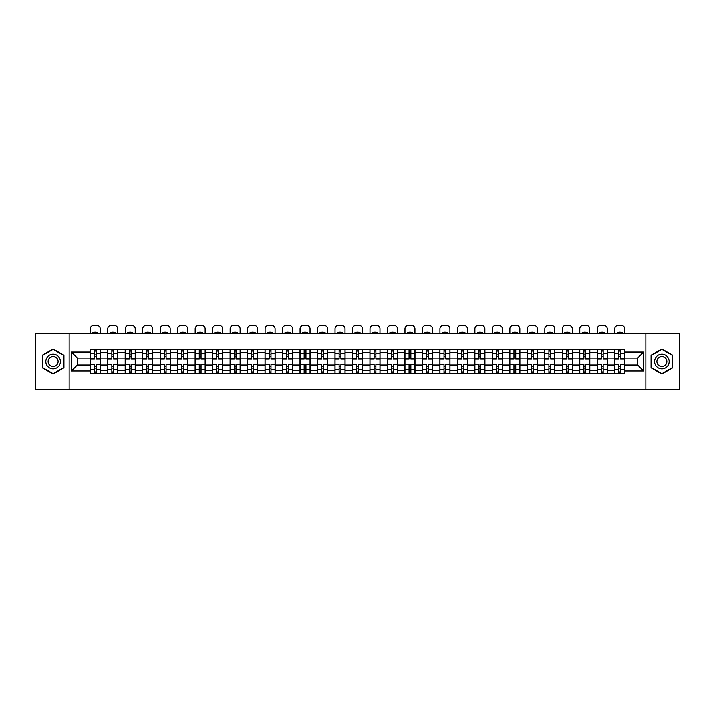 <?xml version="1.0" encoding="UTF-8"?>
<svg xmlns="http://www.w3.org/2000/svg" width="715" height="715" viewBox="0 0 715 715"><rect width="100%" height="100%" fill="white"/><g stroke="black" fill="none" stroke-linecap="round" stroke-linejoin="round"><path stroke-width="1.07" d="M645.851 389.523L679.25 389.523L679.25 333.485L35.75 333.485L35.75 389.523L645.851 389.523L645.851 333.485M107.697 373.552L107.697 352.879L100.306 352.879L100.306 373.552M100.306 352.879L100.306 349.456M107.697 352.879L107.697 349.456M117.787 349.456L117.787 373.552M125.179 373.552L125.179 349.456M135.269 349.456L135.269 373.552M142.66 373.552L142.66 349.456M152.751 349.456L152.751 373.552M160.142 373.552L160.142 349.456M170.233 349.456L170.233 373.552M177.633 373.552L177.633 349.456M187.714 349.456L187.714 373.552M195.115 373.552L195.115 349.456M205.196 349.456L205.196 373.552M212.596 373.552L212.596 349.456M222.678 349.456L222.678 373.552M230.078 373.552L230.078 349.456M240.16 349.456L240.16 373.552M247.56 373.552L247.56 349.456M257.65 349.456L257.65 373.552M265.042 373.552L265.042 349.456M275.132 349.456L275.132 373.552M282.523 373.552L282.523 349.456M292.614 349.456L292.614 373.552M300.005 373.552L300.005 349.456M310.096 349.456L310.096 373.552M317.496 373.552L317.496 349.456M327.577 349.456L327.577 373.552M334.978 373.552L334.978 349.456M345.059 349.456L345.059 373.552M352.459 373.552L352.459 349.456M362.541 349.456L362.541 373.552M369.941 373.552L369.941 349.456M380.023 349.456L380.023 373.552M387.423 373.552L387.423 349.456M397.504 349.456L397.504 373.552M404.905 373.552L404.905 349.456M414.995 349.456L414.995 373.552M422.386 373.552L422.386 349.456M432.477 349.456L432.477 373.552M439.868 373.552L439.868 349.456M449.958 349.456L449.958 373.552M457.35 373.552L457.35 349.456M467.44 349.456L467.44 373.552M474.84 373.552L474.84 349.456M484.922 349.456L484.922 373.552M492.322 373.552L492.322 349.456M502.404 349.456L502.404 373.552M509.804 373.552L509.804 349.456M519.885 349.456L519.885 373.552M527.286 373.552L527.286 349.456M537.367 349.456L537.367 373.552M544.767 373.552L544.767 349.456M554.858 349.456L554.858 373.552M562.249 373.552L562.249 349.456M572.34 349.456L572.34 373.552M579.731 373.552L579.731 349.456M589.821 349.456L589.821 373.552M597.213 373.552L597.213 349.456M607.303 349.456L607.303 373.552M614.694 373.552L614.694 349.456M614.694 364.981L607.303 364.981M597.213 364.981L589.821 364.981M579.731 364.981L572.34 364.981M562.249 364.981L554.858 364.981M544.767 364.981L537.367 364.981M527.286 364.981L519.885 364.981M509.804 364.981L502.404 364.981M492.322 364.981L484.922 364.981M474.84 364.981L467.44 364.981M457.35 364.981L449.958 364.981M439.868 364.981L432.477 364.981M422.386 364.981L414.995 364.981M404.905 364.981L397.504 364.981M387.423 364.981L380.023 364.981M369.941 364.981L362.541 364.981M352.459 364.981L345.059 364.981M334.978 364.981L327.577 364.981M317.496 364.981L310.096 364.981M300.005 364.981L292.614 364.981M282.523 364.981L275.132 364.981M265.042 364.981L257.65 364.981M247.56 364.981L240.16 364.981M230.078 364.981L222.678 364.981M212.596 364.981L205.196 364.981M195.115 364.981L187.714 364.981M177.633 364.981L170.233 364.981M160.142 364.981L152.751 364.981M142.66 364.981L135.269 364.981M125.179 364.981L117.787 364.981M107.697 364.981L100.306 364.981M614.694 358.036L607.303 358.036M597.213 358.036L589.821 358.036M579.731 358.036L572.34 358.036M562.249 358.036L554.858 358.036M544.767 358.036L537.367 358.036M527.286 358.036L519.885 358.036M509.804 358.036L502.404 358.036M492.322 358.036L484.922 358.036M474.84 358.036L467.44 358.036M457.35 358.036L449.958 358.036M439.868 358.036L432.477 358.036M422.386 358.036L414.995 358.036M404.905 358.036L397.504 358.036M387.423 358.036L380.023 358.036M369.941 358.036L362.541 358.036M352.459 358.036L345.059 358.036M334.978 358.036L327.577 358.036M317.496 358.036L310.096 358.036M300.005 358.036L292.614 358.036M282.523 358.036L275.132 358.036M265.042 358.036L257.65 358.036M247.56 358.036L240.16 358.036M230.078 358.036L222.678 358.036M212.596 358.036L205.196 358.036M195.115 358.036L187.714 358.036M177.633 358.036L170.233 358.036M160.142 358.036L152.751 358.036M142.66 358.036L135.269 358.036M125.179 358.036L117.787 358.036M107.697 358.036L100.306 358.036M77.327 364.981L90.215 364.981L90.215 358.036L77.327 358.036L77.327 364.981L71.384 370.924L71.384 352.093L90.215 352.093L90.215 358.036M624.785 358.036L624.785 364.981L637.673 364.981L637.673 358.036L624.785 358.036L624.785 349.456L90.215 349.456L90.215 352.093M624.785 352.093L643.616 352.093L643.616 370.924L624.785 370.924L624.785 364.981M90.215 364.981L90.215 373.552L624.785 373.552L624.785 370.924M90.215 370.924L71.384 370.924M69.149 389.523L69.149 333.485M63.939 355.266L53.124 349.018L42.31 355.266L42.31 367.751L53.124 373.99L63.939 367.751L63.939 355.266M672.69 355.266L661.875 349.018L651.061 355.266L651.061 367.751L661.875 373.99L672.69 367.751L672.69 355.266M96.159 371.872L94.362 371.872M94.362 351.137L96.159 351.137M113.64 371.872L111.844 371.872M111.844 351.137L113.64 351.137M131.122 371.872L129.326 371.872M129.326 351.137L131.122 351.137M148.604 371.872L146.807 371.872M146.807 351.137L148.604 351.137M166.086 371.872L164.289 371.872M164.289 351.137L166.086 351.137M183.567 371.872L181.78 371.872M181.78 351.137L183.567 351.137M201.049 371.872L199.262 371.872M199.262 351.137L201.049 351.137M218.531 371.872L216.743 371.872M216.743 351.137L218.531 351.137M236.022 371.872L234.225 371.872M234.225 351.137L236.022 351.137M253.503 371.872L251.707 371.872M251.707 351.137L253.503 351.137M270.985 371.872L269.189 371.872M269.189 351.137L270.985 351.137M288.467 371.872L286.67 371.872M286.67 351.137L288.467 351.137M305.949 371.872L304.152 371.872M304.152 351.137L305.949 351.137M323.43 371.872L321.634 371.872M321.634 351.137L323.43 351.137M340.912 371.872L339.125 371.872M339.125 351.137L340.912 351.137M358.394 371.872L356.606 371.872M356.606 351.137L358.394 351.137M375.876 371.872L374.088 371.872M374.088 351.137L375.876 351.137M393.366 371.872L391.57 371.872M391.57 351.137L393.366 351.137M410.848 371.872L409.052 371.872M409.052 351.137L410.848 351.137M428.33 371.872L426.533 371.872M426.533 351.137L428.33 351.137M445.811 371.872L444.015 371.872M444.015 351.137L445.811 351.137M463.293 371.872L461.497 371.872M461.497 351.137L463.293 351.137M480.775 371.872L478.978 371.872M478.978 351.137L480.775 351.137M498.257 371.872L496.469 371.872M496.469 351.137L498.257 351.137M515.738 371.872L513.951 371.872M513.951 351.137L515.738 351.137M533.22 371.872L531.433 371.872M531.433 351.137L533.22 351.137M550.711 371.872L548.914 371.872M548.914 351.137L550.711 351.137M568.193 371.872L566.396 371.872M566.396 351.137L568.193 351.137M585.674 371.872L583.878 371.872M583.878 351.137L585.674 351.137M603.156 371.872L601.36 371.872M601.36 351.137L603.156 351.137M620.638 371.872L618.841 371.872M618.841 351.137L620.638 351.137M71.384 352.093L77.327 358.036M637.673 364.981L643.616 370.924M637.673 358.036L643.616 352.093M100.243 373.552L100.243 358.876L96.159 358.876L96.159 349.456M94.362 349.456L94.362 358.876L90.269 358.876L90.269 349.456M100.243 358.876L100.243 349.456M90.269 373.552L90.269 364.141L94.362 364.141L94.362 373.552M96.159 373.552L96.159 364.141L100.243 364.141M94.362 356.41L96.159 356.41M90.269 364.141L90.269 358.876M96.159 366.607L94.362 366.607M96.159 372.095L94.362 372.095M94.362 368.064L96.159 368.064M96.159 354.953L94.362 354.953M94.362 350.913L96.159 350.913M100.243 333.485L100.243 328.837A3.361 3.361 0 0 0 96.883 325.477L93.629 325.477A3.361 3.361 0 0 0 90.269 328.837L90.269 333.485M92.682 333.485L92.682 332.698A6.944 6.944 0 0 1 97.839 332.698L97.839 333.485M46.815 365.151A7.284 7.284 0 0 0 56.762 367.814A7.284 7.284 0 0 0 59.425 357.866A7.284 7.284 0 0 0 49.478 355.194A7.284 7.284 0 0 0 46.815 365.151M48.799 363.998A4.987 4.987 0 0 0 55.618 365.83A4.987 4.987 0 0 0 57.441 359.01A4.987 4.987 0 0 0 50.631 357.187A4.987 4.987 0 0 0 48.799 363.998M53.124 349.403L63.599 355.453L63.599 367.555L53.124 373.605L42.641 367.555L42.641 355.453L53.124 349.403M655.575 365.151A7.284 7.284 0 0 0 665.522 367.814A7.284 7.284 0 0 0 668.185 357.866A7.284 7.284 0 0 0 658.238 355.194A7.284 7.284 0 0 0 655.575 365.151M657.559 363.998A4.987 4.987 0 0 0 664.369 365.83A4.987 4.987 0 0 0 666.201 359.01A4.987 4.987 0 0 0 659.382 357.187A4.987 4.987 0 0 0 657.559 363.998M661.875 349.403L672.359 355.453L672.359 367.555L661.875 373.605L651.401 367.555L651.401 355.453L661.875 349.403M117.725 373.552L117.725 358.876L113.64 358.876L113.64 349.456M111.844 349.456L111.844 358.876L107.751 358.876L107.751 349.456M117.725 358.876L117.725 349.456M107.751 373.552L107.751 364.141L111.844 364.141L111.844 373.552M113.64 373.552L113.64 364.141L117.725 364.141M111.844 356.41L113.64 356.41M107.751 364.141L107.751 358.876M113.64 366.607L111.844 366.607M113.64 372.095L111.844 372.095M111.844 368.064L113.64 368.064M113.64 354.953L111.844 354.953M111.844 350.913L113.64 350.913M117.725 333.485L117.725 328.837A3.361 3.361 0 0 0 114.364 325.477L111.12 325.477A3.361 3.361 0 0 0 107.751 328.837L107.751 333.485M110.164 333.485L110.164 332.698A6.944 6.944 0 0 1 115.321 332.698L115.321 333.485M135.215 373.552L135.215 358.876L131.122 358.876L131.122 349.456M129.326 349.456L129.326 358.876L125.241 358.876L125.241 349.456M135.215 358.876L135.215 349.456M125.241 373.552L125.241 364.141L129.326 364.141L129.326 373.552M131.122 373.552L131.122 364.141L135.215 364.141M129.326 356.41L131.122 356.41M125.241 364.141L125.241 358.876M131.122 366.607L129.326 366.607M131.122 372.095L129.326 372.095M129.326 368.064L131.122 368.064M131.122 354.953L129.326 354.953M129.326 350.913L131.122 350.913M135.215 333.485L135.215 328.837A3.361 3.361 0 0 0 131.846 325.477L128.602 325.477A3.361 3.361 0 0 0 125.241 328.837L125.241 333.485M127.645 333.485L127.645 332.698A6.944 6.944 0 0 1 132.802 332.698L132.802 333.485M152.697 373.552L152.697 358.876L148.604 358.876L148.604 349.456M146.807 349.456L146.807 358.876L142.723 358.876L142.723 349.456M152.697 358.876L152.697 349.456M142.723 373.552L142.723 364.141L146.807 364.141L146.807 373.552M148.604 373.552L148.604 364.141L152.697 364.141M146.807 356.41L148.604 356.41M142.723 364.141L142.723 358.876M148.604 366.607L146.807 366.607M148.604 372.095L146.807 372.095M146.807 368.064L148.604 368.064M148.604 354.953L146.807 354.953M146.807 350.913L148.604 350.913M152.697 333.485L152.697 328.837A3.361 3.361 0 0 0 149.328 325.477L146.083 325.477A3.361 3.361 0 0 0 142.723 328.837L142.723 333.485M145.127 333.485L145.127 332.698A6.944 6.944 0 0 1 150.284 332.698L150.284 333.485M170.179 373.552L170.179 358.876L166.086 358.876L166.086 349.456M164.289 349.456L164.289 358.876L160.205 358.876L160.205 349.456M170.179 358.876L170.179 349.456M160.205 373.552L160.205 364.141L164.289 364.141L164.289 373.552M166.086 373.552L166.086 364.141L170.179 364.141M164.289 356.41L166.086 356.41M160.205 364.141L160.205 358.876M166.086 366.607L164.289 366.607M166.086 372.095L164.289 372.095M164.289 368.064L166.086 368.064M166.086 354.953L164.289 354.953M164.289 350.913L166.086 350.913M170.179 333.485L170.179 328.837A3.361 3.361 0 0 0 166.818 325.477L163.565 325.477A3.361 3.361 0 0 0 160.205 328.837L160.205 333.485M162.609 333.485L162.609 332.698A6.944 6.944 0 0 1 167.766 332.698L167.766 333.485M187.661 373.552L187.661 358.876L183.567 358.876L183.567 349.456M181.78 349.456L181.78 358.876L177.686 358.876L177.686 349.456M187.661 358.876L187.661 349.456M177.686 373.552L177.686 364.141L181.78 364.141L181.78 373.552M183.567 373.552L183.567 364.141L187.661 364.141M181.78 356.41L183.567 356.41M177.686 364.141L177.686 358.876M183.567 366.607L181.78 366.607M183.567 372.095L181.78 372.095M181.78 368.064L183.567 368.064M183.567 354.953L181.78 354.953M181.78 350.913L183.567 350.913M187.661 333.485L187.661 328.837A3.361 3.361 0 0 0 184.3 325.477L181.047 325.477A3.361 3.361 0 0 0 177.686 328.837L177.686 333.485M180.091 333.485L180.091 332.698A6.944 6.944 0 0 1 185.248 332.698L185.248 333.485M205.142 373.552L205.142 358.876L201.049 358.876L201.049 349.456M199.262 349.456L199.262 358.876L195.168 358.876L195.168 349.456M205.142 358.876L205.142 349.456M195.168 373.552L195.168 364.141L199.262 364.141L199.262 373.552M201.049 373.552L201.049 364.141L205.142 364.141M199.262 356.41L201.049 356.41M195.168 364.141L195.168 358.876M201.049 366.607L199.262 366.607M201.049 372.095L199.262 372.095M199.262 368.064L201.049 368.064M201.049 354.953L199.262 354.953M199.262 350.913L201.049 350.913M205.142 333.485L205.142 328.837A3.361 3.361 0 0 0 201.782 325.477L198.529 325.477A3.361 3.361 0 0 0 195.168 328.837L195.168 333.485M197.581 333.485L197.581 332.698A6.944 6.944 0 0 1 202.729 332.698L202.729 333.485M222.624 373.552L222.624 358.876L218.531 358.876L218.531 349.456M216.743 349.456L216.743 358.876L212.65 358.876L212.65 349.456M222.624 358.876L222.624 349.456M212.65 373.552L212.65 364.141L216.743 364.141L216.743 373.552M218.531 373.552L218.531 364.141L222.624 364.141M216.743 356.41L218.531 356.41M212.65 364.141L212.65 358.876M218.531 366.607L216.743 366.607M218.531 372.095L216.743 372.095M216.743 368.064L218.531 368.064M218.531 354.953L216.743 354.953M216.743 350.913L218.531 350.913M222.624 333.485L222.624 328.837A3.361 3.361 0 0 0 219.264 325.477L216.01 325.477A3.361 3.361 0 0 0 212.65 328.837L212.65 333.485M215.063 333.485L215.063 332.698A6.944 6.944 0 0 1 220.211 332.698L220.211 333.485M240.106 373.552L240.106 358.876L236.022 358.876L236.022 349.456M234.225 349.456L234.225 358.876L230.132 358.876L230.132 349.456M240.106 358.876L240.106 349.456M230.132 373.552L230.132 364.141L234.225 364.141L234.225 373.552M236.022 373.552L236.022 364.141L240.106 364.141M234.225 356.41L236.022 356.41M230.132 364.141L230.132 358.876M236.022 366.607L234.225 366.607M236.022 372.095L234.225 372.095M234.225 368.064L236.022 368.064M236.022 354.953L234.225 354.953M234.225 350.913L236.022 350.913M240.106 333.485L240.106 328.837A3.361 3.361 0 0 0 236.745 325.477L233.492 325.477A3.361 3.361 0 0 0 230.132 328.837L230.132 333.485M232.545 333.485L232.545 332.698A6.944 6.944 0 0 1 237.702 332.698L237.702 333.485M257.588 373.552L257.588 358.876L253.503 358.876L253.503 349.456M251.707 349.456L251.707 358.876L247.613 358.876L247.613 349.456M257.588 358.876L257.588 349.456M247.613 373.552L247.613 364.141L251.707 364.141L251.707 373.552M253.503 373.552L253.503 364.141L257.588 364.141M251.707 356.41L253.503 356.41M247.613 364.141L247.613 358.876M253.503 366.607L251.707 366.607M253.503 372.095L251.707 372.095M251.707 368.064L253.503 368.064M253.503 354.953L251.707 354.953M251.707 350.913L253.503 350.913M257.588 333.485L257.588 328.837A3.361 3.361 0 0 0 254.227 325.477L250.983 325.477A3.361 3.361 0 0 0 247.613 328.837L247.613 333.485M250.027 333.485L250.027 332.698A6.944 6.944 0 0 1 255.184 332.698L255.184 333.485M275.069 373.552L275.069 358.876L270.985 358.876L270.985 349.456M269.189 349.456L269.189 358.876L265.095 358.876L265.095 349.456M275.069 358.876L275.069 349.456M265.095 373.552L265.095 364.141L269.189 364.141L269.189 373.552M270.985 373.552L270.985 364.141L275.069 364.141M269.189 356.41L270.985 356.41M265.095 364.141L265.095 358.876M270.985 366.607L269.189 366.607M270.985 372.095L269.189 372.095M269.189 368.064L270.985 368.064M270.985 354.953L269.189 354.953M269.189 350.913L270.985 350.913M275.069 333.485L275.069 328.837A3.361 3.361 0 0 0 271.709 325.477L268.465 325.477A3.361 3.361 0 0 0 265.095 328.837L265.095 333.485M267.508 333.485L267.508 332.698A6.944 6.944 0 0 1 272.665 332.698L272.665 333.485M292.56 373.552L292.56 358.876L288.467 358.876L288.467 349.456M286.67 349.456L286.67 358.876L282.586 358.876L282.586 349.456M292.56 358.876L292.56 349.456M282.586 373.552L282.586 364.141L286.67 364.141L286.67 373.552M288.467 373.552L288.467 364.141L292.56 364.141M286.67 356.41L288.467 356.41M282.586 364.141L282.586 358.876M288.467 366.607L286.67 366.607M288.467 372.095L286.67 372.095M286.67 368.064L288.467 368.064M288.467 354.953L286.67 354.953M286.67 350.913L288.467 350.913M292.56 333.485L292.56 328.837A3.361 3.361 0 0 0 289.191 325.477L285.946 325.477A3.361 3.361 0 0 0 282.586 328.837L282.586 333.485M284.99 333.485L284.99 332.698A6.944 6.944 0 0 1 290.147 332.698L290.147 333.485M310.042 373.552L310.042 358.876L305.949 358.876L305.949 349.456M304.152 349.456L304.152 358.876L300.068 358.876L300.068 349.456M310.042 358.876L310.042 349.456M300.068 373.552L300.068 364.141L304.152 364.141L304.152 373.552M305.949 373.552L305.949 364.141L310.042 364.141M304.152 356.41L305.949 356.41M300.068 364.141L300.068 358.876M305.949 366.607L304.152 366.607M305.949 372.095L304.152 372.095M304.152 368.064L305.949 368.064M305.949 354.953L304.152 354.953M304.152 350.913L305.949 350.913M310.042 333.485L310.042 328.837A3.361 3.361 0 0 0 306.672 325.477L303.428 325.477A3.361 3.361 0 0 0 300.068 328.837L300.068 333.485M302.472 333.485L302.472 332.698A6.944 6.944 0 0 1 307.629 332.698L307.629 333.485M327.524 373.552L327.524 358.876L323.43 358.876L323.43 349.456M321.634 349.456L321.634 358.876L317.549 358.876L317.549 349.456M327.524 358.876L327.524 349.456M317.549 373.552L317.549 364.141L321.634 364.141L321.634 373.552M323.43 373.552L323.43 364.141L327.524 364.141M321.634 356.41L323.43 356.41M317.549 364.141L317.549 358.876M323.43 366.607L321.634 366.607M323.43 372.095L321.634 372.095M321.634 368.064L323.43 368.064M323.43 354.953L321.634 354.953M321.634 350.913L323.43 350.913M327.524 333.485L327.524 328.837A3.361 3.361 0 0 0 324.163 325.477L320.91 325.477A3.361 3.361 0 0 0 317.549 328.837L317.549 333.485M319.954 333.485L319.954 332.698A6.944 6.944 0 0 1 325.111 332.698L325.111 333.485M345.005 373.552L345.005 358.876L340.912 358.876L340.912 349.456M339.125 349.456L339.125 358.876L335.031 358.876L335.031 349.456M345.005 358.876L345.005 349.456M335.031 373.552L335.031 364.141L339.125 364.141L339.125 373.552M340.912 373.552L340.912 364.141L345.005 364.141M339.125 356.41L340.912 356.41M335.031 364.141L335.031 358.876M340.912 366.607L339.125 366.607M340.912 372.095L339.125 372.095M339.125 368.064L340.912 368.064M340.912 354.953L339.125 354.953M339.125 350.913L340.912 350.913M345.005 333.485L345.005 328.837A3.361 3.361 0 0 0 341.645 325.477L338.392 325.477A3.361 3.361 0 0 0 335.031 328.837L335.031 333.485M337.435 333.485L337.435 332.698A6.944 6.944 0 0 1 342.592 332.698L342.592 333.485M362.487 373.552L362.487 358.876L358.394 358.876L358.394 349.456M356.606 349.456L356.606 358.876L352.513 358.876L352.513 349.456M362.487 358.876L362.487 349.456M352.513 373.552L352.513 364.141L356.606 364.141L356.606 373.552M358.394 373.552L358.394 364.141L362.487 364.141M356.606 356.41L358.394 356.41M352.513 364.141L352.513 358.876M358.394 366.607L356.606 366.607M358.394 372.095L356.606 372.095M356.606 368.064L358.394 368.064M358.394 354.953L356.606 354.953M356.606 350.913L358.394 350.913M362.487 333.485L362.487 328.837A3.361 3.361 0 0 0 359.127 325.477L355.873 325.477A3.361 3.361 0 0 0 352.513 328.837L352.513 333.485M354.926 333.485L354.926 332.698A6.944 6.944 0 0 1 360.074 332.698L360.074 333.485M379.969 373.552L379.969 358.876L375.876 358.876L375.876 349.456M374.088 349.456L374.088 358.876L369.995 358.876L369.995 349.456M379.969 358.876L379.969 349.456M369.995 373.552L369.995 364.141L374.088 364.141L374.088 373.552M375.876 373.552L375.876 364.141L379.969 364.141M374.088 356.41L375.876 356.41M369.995 364.141L369.995 358.876M375.876 366.607L374.088 366.607M375.876 372.095L374.088 372.095M374.088 368.064L375.876 368.064M375.876 354.953L374.088 354.953M374.088 350.913L375.876 350.913M379.969 333.485L379.969 328.837A3.361 3.361 0 0 0 376.608 325.477L373.355 325.477A3.361 3.361 0 0 0 369.995 328.837L369.995 333.485M372.408 333.485L372.408 332.698A6.944 6.944 0 0 1 377.565 332.698L377.565 333.485M397.451 373.552L397.451 358.876L393.366 358.876L393.366 349.456M391.57 349.456L391.57 358.876L387.476 358.876L387.476 349.456M397.451 358.876L397.451 349.456M387.476 373.552L387.476 364.141L391.57 364.141L391.57 373.552M393.366 373.552L393.366 364.141L397.451 364.141M391.57 356.41L393.366 356.41M387.476 364.141L387.476 358.876M393.366 366.607L391.57 366.607M393.366 372.095L391.57 372.095M391.57 368.064L393.366 368.064M393.366 354.953L391.57 354.953M391.57 350.913L393.366 350.913M397.451 333.485L397.451 328.837A3.361 3.361 0 0 0 394.09 325.477L390.837 325.477A3.361 3.361 0 0 0 387.476 328.837L387.476 333.485M389.89 333.485L389.89 332.698A6.944 6.944 0 0 1 395.046 332.698L395.046 333.485M414.932 373.552L414.932 358.876L410.848 358.876L410.848 349.456M409.052 349.456L409.052 358.876L404.958 358.876L404.958 349.456M414.932 358.876L414.932 349.456M404.958 373.552L404.958 364.141L409.052 364.141L409.052 373.552M410.848 373.552L410.848 364.141L414.932 364.141M409.052 356.41L410.848 356.41M404.958 364.141L404.958 358.876M410.848 366.607L409.052 366.607M410.848 372.095L409.052 372.095M409.052 368.064L410.848 368.064M410.848 354.953L409.052 354.953M409.052 350.913L410.848 350.913M414.932 333.485L414.932 328.837A3.361 3.361 0 0 0 411.572 325.477L408.328 325.477A3.361 3.361 0 0 0 404.958 328.837L404.958 333.485M407.371 333.485L407.371 332.698A6.944 6.944 0 0 1 412.528 332.698L412.528 333.485M432.414 373.552L432.414 358.876L428.33 358.876L428.33 349.456M426.533 349.456L426.533 358.876L422.44 358.876L422.44 349.456M432.414 358.876L432.414 349.456M422.44 373.552L422.44 364.141L426.533 364.141L426.533 373.552M428.33 373.552L428.33 364.141L432.414 364.141M426.533 356.41L428.33 356.41M422.44 364.141L422.44 358.876M428.33 366.607L426.533 366.607M428.33 372.095L426.533 372.095M426.533 368.064L428.33 368.064M428.33 354.953L426.533 354.953M426.533 350.913L428.33 350.913M432.414 333.485L432.414 328.837A3.361 3.361 0 0 0 429.054 325.477L425.809 325.477A3.361 3.361 0 0 0 422.44 328.837L422.44 333.485M424.853 333.485L424.853 332.698A6.944 6.944 0 0 1 430.01 332.698L430.01 333.485M449.905 373.552L449.905 358.876L445.811 358.876L445.811 349.456M444.015 349.456L444.015 358.876L439.931 358.876L439.931 349.456M449.905 358.876L449.905 349.456M439.931 373.552L439.931 364.141L444.015 364.141L444.015 373.552M445.811 373.552L445.811 364.141L449.905 364.141M444.015 356.41L445.811 356.41M439.931 364.141L439.931 358.876M445.811 366.607L444.015 366.607M445.811 372.095L444.015 372.095M444.015 368.064L445.811 368.064M445.811 354.953L444.015 354.953M444.015 350.913L445.811 350.913M449.905 333.485L449.905 328.837A3.361 3.361 0 0 0 446.535 325.477L443.291 325.477A3.361 3.361 0 0 0 439.931 328.837L439.931 333.485M442.335 333.485L442.335 332.698A6.944 6.944 0 0 1 447.492 332.698L447.492 333.485M467.387 373.552L467.387 358.876L463.293 358.876L463.293 349.456M461.497 349.456L461.497 358.876L457.412 358.876L457.412 349.456M467.387 358.876L467.387 349.456M457.412 373.552L457.412 364.141L461.497 364.141L461.497 373.552M463.293 373.552L463.293 364.141L467.387 364.141M461.497 356.41L463.293 356.41M457.412 364.141L457.412 358.876M463.293 366.607L461.497 366.607M463.293 372.095L461.497 372.095M461.497 368.064L463.293 368.064M463.293 354.953L461.497 354.953M461.497 350.913L463.293 350.913M467.387 333.485L467.387 328.837A3.361 3.361 0 0 0 464.017 325.477L460.773 325.477A3.361 3.361 0 0 0 457.412 328.837L457.412 333.485M459.817 333.485L459.817 332.698A6.944 6.944 0 0 1 464.973 332.698L464.973 333.485M484.868 373.552L484.868 358.876L480.775 358.876L480.775 349.456M478.978 349.456L478.978 358.876L474.894 358.876L474.894 349.456M484.868 358.876L484.868 349.456M474.894 373.552L474.894 364.141L478.978 364.141L478.978 373.552M480.775 373.552L480.775 364.141L484.868 364.141M478.978 356.41L480.775 356.41M474.894 364.141L474.894 358.876M480.775 366.607L478.978 366.607M480.775 372.095L478.978 372.095M478.978 368.064L480.775 368.064M480.775 354.953L478.978 354.953M478.978 350.913L480.775 350.913M484.868 333.485L484.868 328.837A3.361 3.361 0 0 0 481.508 325.477L478.255 325.477A3.361 3.361 0 0 0 474.894 328.837L474.894 333.485M477.298 333.485L477.298 332.698A6.944 6.944 0 0 1 482.455 332.698L482.455 333.485M502.35 373.552L502.35 358.876L498.257 358.876L498.257 349.456M496.469 349.456L496.469 358.876L492.376 358.876L492.376 349.456M502.35 358.876L502.35 349.456M492.376 373.552L492.376 364.141L496.469 364.141L496.469 373.552M498.257 373.552L498.257 364.141L502.35 364.141M496.469 356.41L498.257 356.41M492.376 364.141L492.376 358.876M498.257 366.607L496.469 366.607M498.257 372.095L496.469 372.095M496.469 368.064L498.257 368.064M498.257 354.953L496.469 354.953M496.469 350.913L498.257 350.913M502.35 333.485L502.35 328.837A3.361 3.361 0 0 0 498.99 325.477L495.736 325.477A3.361 3.361 0 0 0 492.376 328.837L492.376 333.485M494.789 333.485L494.789 332.698A6.944 6.944 0 0 1 499.937 332.698L499.937 333.485M519.832 373.552L519.832 358.876L515.738 358.876L515.738 349.456M513.951 349.456L513.951 358.876L509.858 358.876L509.858 349.456M519.832 358.876L519.832 349.456M509.858 373.552L509.858 364.141L513.951 364.141L513.951 373.552M515.738 373.552L515.738 364.141L519.832 364.141M513.951 356.41L515.738 356.41M509.858 364.141L509.858 358.876M515.738 366.607L513.951 366.607M515.738 372.095L513.951 372.095M513.951 368.064L515.738 368.064M515.738 354.953L513.951 354.953M513.951 350.913L515.738 350.913M519.832 333.485L519.832 328.837A3.361 3.361 0 0 0 516.471 325.477L513.218 325.477A3.361 3.361 0 0 0 509.858 328.837L509.858 333.485M512.271 333.485L512.271 332.698A6.944 6.944 0 0 1 517.419 332.698L517.419 333.485M537.314 373.552L537.314 358.876L533.22 358.876L533.22 349.456M531.433 349.456L531.433 358.876L527.339 358.876L527.339 349.456M537.314 358.876L537.314 349.456M527.339 373.552L527.339 364.141L531.433 364.141L531.433 373.552M533.22 373.552L533.22 364.141L537.314 364.141M531.433 356.41L533.22 356.41M527.339 364.141L527.339 358.876M533.22 366.607L531.433 366.607M533.22 372.095L531.433 372.095M531.433 368.064L533.22 368.064M533.22 354.953L531.433 354.953M531.433 350.913L533.22 350.913M537.314 333.485L537.314 328.837A3.361 3.361 0 0 0 533.953 325.477L530.7 325.477A3.361 3.361 0 0 0 527.339 328.837L527.339 333.485M529.752 333.485L529.752 332.698A6.944 6.944 0 0 1 534.909 332.698L534.909 333.485M554.795 373.552L554.795 358.876L550.711 358.876L550.711 349.456M548.914 349.456L548.914 358.876L544.821 358.876L544.821 349.456M554.795 358.876L554.795 349.456M544.821 373.552L544.821 364.141L548.914 364.141L548.914 373.552M550.711 373.552L550.711 364.141L554.795 364.141M548.914 356.41L550.711 356.41M544.821 364.141L544.821 358.876M550.711 366.607L548.914 366.607M550.711 372.095L548.914 372.095M548.914 368.064L550.711 368.064M550.711 354.953L548.914 354.953M548.914 350.913L550.711 350.913M554.795 333.485L554.795 328.837A3.361 3.361 0 0 0 551.435 325.477L548.182 325.477A3.361 3.361 0 0 0 544.821 328.837L544.821 333.485M547.234 333.485L547.234 332.698A6.944 6.944 0 0 1 552.391 332.698L552.391 333.485M572.277 373.552L572.277 358.876L568.193 358.876L568.193 349.456M566.396 349.456L566.396 358.876L562.303 358.876L562.303 349.456M572.277 358.876L572.277 349.456M562.303 373.552L562.303 364.141L566.396 364.141L566.396 373.552M568.193 373.552L568.193 364.141L572.277 364.141M566.396 356.41L568.193 356.41M562.303 364.141L562.303 358.876M568.193 366.607L566.396 366.607M568.193 372.095L566.396 372.095M566.396 368.064L568.193 368.064M568.193 354.953L566.396 354.953M566.396 350.913L568.193 350.913M572.277 333.485L572.277 328.837A3.361 3.361 0 0 0 568.917 325.477L565.672 325.477A3.361 3.361 0 0 0 562.303 328.837L562.303 333.485M564.716 333.485L564.716 332.698A6.944 6.944 0 0 1 569.873 332.698L569.873 333.485M589.759 373.552L589.759 358.876L585.674 358.876L585.674 349.456M583.878 349.456L583.878 358.876L579.785 358.876L579.785 349.456M589.759 358.876L589.759 349.456M579.785 373.552L579.785 364.141L583.878 364.141L583.878 373.552M585.674 373.552L585.674 364.141L589.759 364.141M583.878 356.41L585.674 356.41M579.785 364.141L579.785 358.876M585.674 366.607L583.878 366.607M585.674 372.095L583.878 372.095M583.878 368.064L585.674 368.064M585.674 354.953L583.878 354.953M583.878 350.913L585.674 350.913M589.759 333.485L589.759 328.837A3.361 3.361 0 0 0 586.398 325.477L583.154 325.477A3.361 3.361 0 0 0 579.785 328.837L579.785 333.485M582.198 333.485L582.198 332.698A6.944 6.944 0 0 1 587.355 332.698L587.355 333.485M607.25 373.552L607.25 358.876L603.156 358.876L603.156 349.456M601.36 349.456L601.36 358.876L597.275 358.876L597.275 349.456M607.25 358.876L607.25 349.456M597.275 373.552L597.275 364.141L601.36 364.141L601.36 373.552M603.156 373.552L603.156 364.141L607.25 364.141M601.36 356.41L603.156 356.41M597.275 364.141L597.275 358.876M603.156 366.607L601.36 366.607M603.156 372.095L601.36 372.095M601.36 368.064L603.156 368.064M603.156 354.953L601.36 354.953M601.36 350.913L603.156 350.913M607.25 333.485L607.25 328.837A3.361 3.361 0 0 0 603.88 325.477L600.636 325.477A3.361 3.361 0 0 0 597.275 328.837L597.275 333.485M599.679 333.485L599.679 332.698A6.944 6.944 0 0 1 604.836 332.698L604.836 333.485M624.731 373.552L624.731 358.876L620.638 358.876L620.638 349.456M618.841 349.456L618.841 358.876L614.757 358.876L614.757 349.456M624.731 358.876L624.731 349.456M614.757 373.552L614.757 364.141L618.841 364.141L618.841 373.552M620.638 373.552L620.638 364.141L624.731 364.141M618.841 356.41L620.638 356.41M614.757 364.141L614.757 358.876M620.638 366.607L618.841 366.607M620.638 372.095L618.841 372.095M618.841 368.064L620.638 368.064M620.638 354.953L618.841 354.953M618.841 350.913L620.638 350.913M624.731 333.485L624.731 328.837A3.361 3.361 0 0 0 621.371 325.477L618.118 325.477A3.361 3.361 0 0 0 614.757 328.837L614.757 333.485M617.161 333.485L617.161 332.698A6.944 6.944 0 0 1 622.318 332.698L622.318 333.485M597.213 352.879L589.821 352.879M579.731 352.879L572.34 352.879M562.249 352.879L554.858 352.879M544.767 352.879L537.367 352.879M527.286 352.879L519.885 352.879M509.804 352.879L502.404 352.879M492.322 352.879L484.922 352.879M474.84 352.879L467.44 352.879M457.35 352.879L449.958 352.879M439.868 352.879L432.477 352.879M422.386 352.879L414.995 352.879M404.905 352.879L397.504 352.879M387.423 352.879L380.023 352.879M369.941 352.879L362.541 352.879M352.459 352.879L345.059 352.879M334.978 352.879L327.577 352.879M317.496 352.879L310.096 352.879M300.005 352.879L292.614 352.879M282.523 352.879L275.132 352.879M265.042 352.879L257.65 352.879M247.56 352.879L240.16 352.879M230.078 352.879L222.678 352.879M212.596 352.879L205.196 352.879M195.115 352.879L187.714 352.879M177.633 352.879L170.233 352.879M160.142 352.879L152.751 352.879M142.66 352.879L135.269 352.879M125.179 352.879L117.787 352.879M614.694 352.879L607.303 352.879M597.213 370.138L589.821 370.138M579.731 370.138L572.34 370.138M562.249 370.138L554.858 370.138M544.767 370.138L537.367 370.138M527.286 370.138L519.885 370.138M509.804 370.138L502.404 370.138M492.322 370.138L484.922 370.138M474.84 370.138L467.44 370.138M457.35 370.138L449.958 370.138M439.868 370.138L432.477 370.138M422.386 370.138L414.995 370.138M404.905 370.138L397.504 370.138M387.423 370.138L380.023 370.138M369.941 370.138L362.541 370.138M352.459 370.138L345.059 370.138M334.978 370.138L327.577 370.138M317.496 370.138L310.096 370.138M300.005 370.138L292.614 370.138M282.523 370.138L275.132 370.138M265.042 370.138L257.65 370.138M247.56 370.138L240.16 370.138M230.078 370.138L222.678 370.138M212.596 370.138L205.196 370.138M195.115 370.138L187.714 370.138M177.633 370.138L170.233 370.138M160.142 370.138L152.751 370.138M142.66 370.138L135.269 370.138M125.179 370.138L117.787 370.138M107.697 370.138L100.306 370.138M614.694 370.138L607.303 370.138M100.243 353.326L96.159 353.326M94.362 353.326L90.269 353.326M94.362 353.478L90.269 353.478M94.362 369.539L90.269 369.539M94.362 369.691L90.269 369.691M100.243 369.691L96.159 369.691M100.243 353.478L96.159 353.478M100.243 369.539L96.159 369.539M117.725 353.326L113.64 353.326M111.844 353.326L107.751 353.326M111.844 353.478L107.751 353.478M111.844 369.539L107.751 369.539M111.844 369.691L107.751 369.691M117.725 369.691L113.64 369.691M117.725 353.478L113.64 353.478M117.725 369.539L113.64 369.539M135.215 353.326L131.122 353.326M129.326 353.326L125.241 353.326M129.326 353.478L125.241 353.478M129.326 369.539L125.241 369.539M129.326 369.691L125.241 369.691M135.215 369.691L131.122 369.691M135.215 353.478L131.122 353.478M135.215 369.539L131.122 369.539M152.697 353.326L148.604 353.326M146.807 353.326L142.723 353.326M146.807 353.478L142.723 353.478M146.807 369.539L142.723 369.539M146.807 369.691L142.723 369.691M152.697 369.691L148.604 369.691M152.697 353.478L148.604 353.478M152.697 369.539L148.604 369.539M170.179 353.326L166.086 353.326M164.289 353.326L160.205 353.326M164.289 353.478L160.205 353.478M164.289 369.539L160.205 369.539M164.289 369.691L160.205 369.691M170.179 369.691L166.086 369.691M170.179 353.478L166.086 353.478M170.179 369.539L166.086 369.539M187.661 353.326L183.567 353.326M181.78 353.326L177.686 353.326M181.78 353.478L177.686 353.478M181.78 369.539L177.686 369.539M181.78 369.691L177.686 369.691M187.661 369.691L183.567 369.691M187.661 353.478L183.567 353.478M187.661 369.539L183.567 369.539M205.142 353.326L201.049 353.326M199.262 353.326L195.168 353.326M199.262 353.478L195.168 353.478M199.262 369.539L195.168 369.539M199.262 369.691L195.168 369.691M205.142 369.691L201.049 369.691M205.142 353.478L201.049 353.478M205.142 369.539L201.049 369.539M222.624 353.326L218.531 353.326M216.743 353.326L212.65 353.326M216.743 353.478L212.65 353.478M216.743 369.539L212.65 369.539M216.743 369.691L212.65 369.691M222.624 369.691L218.531 369.691M222.624 353.478L218.531 353.478M222.624 369.539L218.531 369.539M240.106 353.326L236.022 353.326M234.225 353.326L230.132 353.326M234.225 353.478L230.132 353.478M234.225 369.539L230.132 369.539M234.225 369.691L230.132 369.691M240.106 369.691L236.022 369.691M240.106 353.478L236.022 353.478M240.106 369.539L236.022 369.539M257.588 353.326L253.503 353.326M251.707 353.326L247.613 353.326M251.707 353.478L247.613 353.478M251.707 369.539L247.613 369.539M251.707 369.691L247.613 369.691M257.588 369.691L253.503 369.691M257.588 353.478L253.503 353.478M257.588 369.539L253.503 369.539M275.069 353.326L270.985 353.326M269.189 353.326L265.095 353.326M269.189 353.478L265.095 353.478M269.189 369.539L265.095 369.539M269.189 369.691L265.095 369.691M275.069 369.691L270.985 369.691M275.069 353.478L270.985 353.478M275.069 369.539L270.985 369.539M292.56 353.326L288.467 353.326M286.67 353.326L282.586 353.326M286.67 353.478L282.586 353.478M286.67 369.539L282.586 369.539M286.67 369.691L282.586 369.691M292.56 369.691L288.467 369.691M292.56 353.478L288.467 353.478M292.56 369.539L288.467 369.539M310.042 353.326L305.949 353.326M304.152 353.326L300.068 353.326M304.152 353.478L300.068 353.478M304.152 369.539L300.068 369.539M304.152 369.691L300.068 369.691M310.042 369.691L305.949 369.691M310.042 353.478L305.949 353.478M310.042 369.539L305.949 369.539M327.524 353.326L323.43 353.326M321.634 353.326L317.549 353.326M321.634 353.478L317.549 353.478M321.634 369.539L317.549 369.539M321.634 369.691L317.549 369.691M327.524 369.691L323.43 369.691M327.524 353.478L323.43 353.478M327.524 369.539L323.43 369.539M345.005 353.326L340.912 353.326M339.125 353.326L335.031 353.326M339.125 353.478L335.031 353.478M339.125 369.539L335.031 369.539M339.125 369.691L335.031 369.691M345.005 369.691L340.912 369.691M345.005 353.478L340.912 353.478M345.005 369.539L340.912 369.539M362.487 353.326L358.394 353.326M356.606 353.326L352.513 353.326M356.606 353.478L352.513 353.478M356.606 369.539L352.513 369.539M356.606 369.691L352.513 369.691M362.487 369.691L358.394 369.691M362.487 353.478L358.394 353.478M362.487 369.539L358.394 369.539M379.969 353.326L375.876 353.326M374.088 353.326L369.995 353.326M374.088 353.478L369.995 353.478M374.088 369.539L369.995 369.539M374.088 369.691L369.995 369.691M379.969 369.691L375.876 369.691M379.969 353.478L375.876 353.478M379.969 369.539L375.876 369.539M397.451 353.326L393.366 353.326M391.57 353.326L387.476 353.326M391.57 353.478L387.476 353.478M391.57 369.539L387.476 369.539M391.57 369.691L387.476 369.691M397.451 369.691L393.366 369.691M397.451 353.478L393.366 353.478M397.451 369.539L393.366 369.539M414.932 353.326L410.848 353.326M409.052 353.326L404.958 353.326M409.052 353.478L404.958 353.478M409.052 369.539L404.958 369.539M409.052 369.691L404.958 369.691M414.932 369.691L410.848 369.691M414.932 353.478L410.848 353.478M414.932 369.539L410.848 369.539M432.414 353.326L428.33 353.326M426.533 353.326L422.44 353.326M426.533 353.478L422.44 353.478M426.533 369.539L422.44 369.539M426.533 369.691L422.44 369.691M432.414 369.691L428.33 369.691M432.414 353.478L428.33 353.478M432.414 369.539L428.33 369.539M449.905 353.326L445.811 353.326M444.015 353.326L439.931 353.326M444.015 353.478L439.931 353.478M444.015 369.539L439.931 369.539M444.015 369.691L439.931 369.691M449.905 369.691L445.811 369.691M449.905 353.478L445.811 353.478M449.905 369.539L445.811 369.539M467.387 353.326L463.293 353.326M461.497 353.326L457.412 353.326M461.497 353.478L457.412 353.478M461.497 369.539L457.412 369.539M461.497 369.691L457.412 369.691M467.387 369.691L463.293 369.691M467.387 353.478L463.293 353.478M467.387 369.539L463.293 369.539M484.868 353.326L480.775 353.326M478.978 353.326L474.894 353.326M478.978 353.478L474.894 353.478M478.978 369.539L474.894 369.539M478.978 369.691L474.894 369.691M484.868 369.691L480.775 369.691M484.868 353.478L480.775 353.478M484.868 369.539L480.775 369.539M502.35 353.326L498.257 353.326M496.469 353.326L492.376 353.326M496.469 353.478L492.376 353.478M496.469 369.539L492.376 369.539M496.469 369.691L492.376 369.691M502.35 369.691L498.257 369.691M502.35 353.478L498.257 353.478M502.35 369.539L498.257 369.539M519.832 353.326L515.738 353.326M513.951 353.326L509.858 353.326M513.951 353.478L509.858 353.478M513.951 369.539L509.858 369.539M513.951 369.691L509.858 369.691M519.832 369.691L515.738 369.691M519.832 353.478L515.738 353.478M519.832 369.539L515.738 369.539M537.314 353.326L533.22 353.326M531.433 353.326L527.339 353.326M531.433 353.478L527.339 353.478M531.433 369.539L527.339 369.539M531.433 369.691L527.339 369.691M537.314 369.691L533.22 369.691M537.314 353.478L533.22 353.478M537.314 369.539L533.22 369.539M554.795 353.326L550.711 353.326M548.914 353.326L544.821 353.326M548.914 353.478L544.821 353.478M548.914 369.539L544.821 369.539M548.914 369.691L544.821 369.691M554.795 369.691L550.711 369.691M554.795 353.478L550.711 353.478M554.795 369.539L550.711 369.539M572.277 353.326L568.193 353.326M566.396 353.326L562.303 353.326M566.396 353.478L562.303 353.478M566.396 369.539L562.303 369.539M566.396 369.691L562.303 369.691M572.277 369.691L568.193 369.691M572.277 353.478L568.193 353.478M572.277 369.539L568.193 369.539M589.759 353.326L585.674 353.326M583.878 353.326L579.785 353.326M583.878 353.478L579.785 353.478M583.878 369.539L579.785 369.539M583.878 369.691L579.785 369.691M589.759 369.691L585.674 369.691M589.759 353.478L585.674 353.478M589.759 369.539L585.674 369.539M607.25 353.326L603.156 353.326M601.36 353.326L597.275 353.326M601.36 353.478L597.275 353.478M601.36 369.539L597.275 369.539M601.36 369.691L597.275 369.691M607.25 369.691L603.156 369.691M607.25 353.478L603.156 353.478M607.25 369.539L603.156 369.539M624.731 353.326L620.638 353.326M618.841 353.326L614.757 353.326M618.841 353.478L614.757 353.478M618.841 369.539L614.757 369.539M618.841 369.691L614.757 369.691M624.731 369.691L620.638 369.691M624.731 353.478L620.638 353.478M624.731 369.539L620.638 369.539"/></g></svg>
